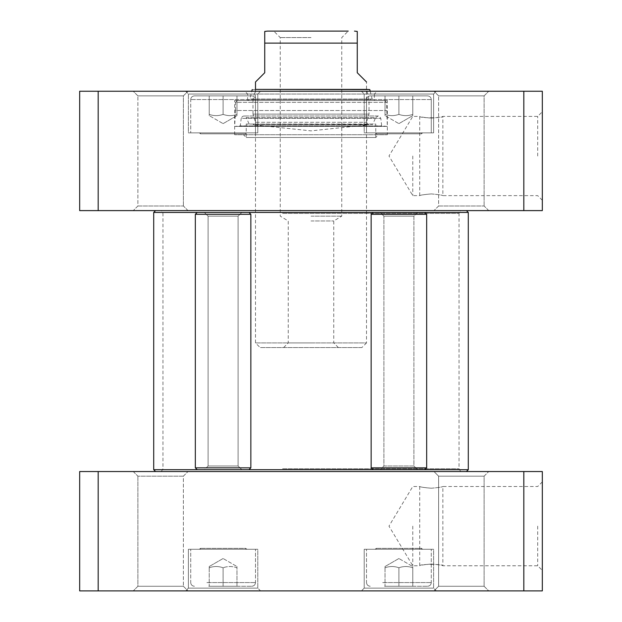 <?xml version="1.0" encoding="UTF-8"?>
<svg xmlns="http://www.w3.org/2000/svg" width="622" height="622" viewBox="0 0 622 622"><rect width="100%" height="100%" fill="white"/><g stroke="black" fill="none" stroke-linecap="round" stroke-linejoin="round"><path stroke-width="0.47" stroke-dasharray="3.11 2.33" d="M281.175 210.609L466.446 210.609L281.175 210.609M424.81 212.46L372.998 212.46L424.81 212.46L372.998 212.46L424.81 212.46L426.661 214.31L371.147 214.31L426.661 214.31L371.147 214.31L371.147 467.837L426.661 467.837L371.147 467.837L426.661 467.837L426.661 214.31M468.296 212.46L153.704 212.46M249.002 212.46L197.19 212.46L249.002 212.46L197.19 212.46L249.002 212.46L250.853 214.31L195.339 214.31L250.853 214.31L195.339 214.31L195.339 467.837L250.853 467.837L195.339 467.837L250.853 467.837L250.853 214.31M250.853 467.837L249.002 469.688L197.19 469.688L249.002 469.688L197.19 469.688L195.339 467.837M153.704 469.688L468.296 469.688M417.603 469.688L413.902 465.987L417.603 469.688L380.205 469.688L417.603 469.688L380.205 469.688L417.603 469.688L380.205 469.688L383.906 465.987L413.902 465.987L383.906 465.987L413.902 465.987L413.902 216.161L383.906 216.161L413.902 216.161L417.603 212.46L380.205 212.46L417.603 212.46L380.205 212.46L417.603 212.46L413.902 216.161L383.906 216.161L413.902 216.161L413.902 465.987L383.906 465.987L383.906 216.161L380.205 212.46L383.906 216.161L383.906 465.987L380.205 469.688M282.287 210.609L460.645 210.609L282.287 210.609M281.175 471.538L466.446 471.538L281.175 471.538M282.287 471.538L460.645 471.538L282.287 471.538M282.598 213.385L459.044 213.385L282.598 213.385M282.598 468.763L459.044 468.763L282.598 468.763M255.487 81.987L264.739 72.735L264.739 31.427L264.739 43.128L357.261 43.128L357.261 31.427L357.261 72.735L366.513 81.987L366.513 342.924L255.487 342.924L366.513 342.924L361.887 347.55L260.113 347.55L361.887 347.55M311 31.1L348.227 31.1L311 31.1M311 37.577L280.25 37.577L311 37.577M311 216.161L341.75 216.161L311 216.161M311 220.965L333.75 220.965L311 220.965M311 342.924L288.25 342.924L311 342.924M431.287 118.11C438.316 117.527 442.164 116.952 442.856 116.384C443.564 118.25 419.01 118.25 419.718 116.384C420.41 116.952 424.266 117.527 431.287 118.11M431.287 193.916C438.316 194.507 442.164 195.083 442.856 195.642C442.164 195.083 438.316 194.507 431.287 193.916C424.266 194.507 420.41 195.083 419.718 195.642C420.41 195.083 424.266 194.507 431.287 193.916M427.586 95.874L370.222 95.874L427.586 95.874C429.833 96.091 431.069 97.32 431.287 99.574L431.287 132.883L366.513 132.883L431.287 132.883L366.513 132.883L431.287 132.883L431.287 99.574L366.513 99.574L431.287 99.574C431.069 97.32 429.833 96.091 427.586 95.874M412.783 95.874L385.026 95.874L412.783 95.874L385.026 95.874L412.783 95.874L412.783 114.378C408.156 116.05 403.53 116.05 398.904 114.378C394.278 116.05 389.652 116.05 385.026 114.378L385.026 95.874L385.026 114.378C385.026 116.05 385.026 116.05 385.026 114.378C385.026 116.05 385.026 116.05 385.026 114.378C389.652 116.05 394.278 116.05 398.904 114.378L398.904 95.874L398.904 114.378C403.53 116.05 408.156 116.05 412.783 114.378C412.783 116.05 412.783 116.05 412.783 114.378C412.783 116.05 412.783 116.05 412.783 114.378L412.783 95.874L412.783 114.378C408.156 116.05 403.53 116.05 398.904 114.378C394.278 116.05 389.652 116.05 385.026 114.378L385.026 95.874L385.026 114.378C385.026 116.05 385.026 116.05 385.026 114.378C385.026 116.05 385.026 116.05 385.026 114.378C389.652 116.05 394.278 116.05 398.904 114.378L398.904 95.874L398.904 114.378C403.53 116.05 408.156 116.05 412.783 114.378C412.783 116.05 412.783 116.05 412.783 114.378C412.783 116.05 412.783 116.05 412.783 114.378L412.783 95.874M251.778 95.874L194.414 95.874L251.778 95.874C254.033 96.091 255.261 97.32 255.487 99.574L255.487 132.883L190.713 132.883L255.487 132.883L190.713 132.883L255.487 132.883L255.487 99.574L190.713 99.574L255.487 99.574C255.261 97.32 254.033 96.091 251.778 95.874M236.974 95.874L209.217 95.874L236.974 95.874L209.217 95.874L236.974 95.874L236.974 114.378C232.348 116.05 227.722 116.05 223.096 114.378C218.47 116.05 213.844 116.05 209.217 114.378L209.217 95.874L209.217 114.378C209.217 116.05 209.217 116.05 209.217 114.378C209.217 116.05 209.217 116.05 209.217 114.378C213.844 116.05 218.47 116.05 223.096 114.378L223.096 95.874L223.096 114.378C227.722 116.05 232.348 116.05 236.974 114.378C236.974 116.05 236.974 116.05 236.974 114.378C236.974 116.05 236.974 116.05 236.974 114.378L236.974 95.874L236.974 114.378C232.348 116.05 227.722 116.05 223.096 114.378C218.47 116.05 213.844 116.05 209.217 114.378L209.217 95.874L209.217 114.378C209.217 116.05 209.217 116.05 209.217 114.378C209.217 116.05 209.217 116.05 209.217 114.378C213.844 116.05 218.47 116.05 223.096 114.378L223.096 95.874L223.096 114.378C227.722 116.05 232.348 116.05 236.974 114.378C236.974 116.05 236.974 116.05 236.974 114.378C236.974 116.05 236.974 116.05 236.974 114.378L236.974 95.874M523.817 91.247L542.322 91.247L542.322 210.609L79.678 210.609L79.678 91.247L523.817 91.247L523.817 210.609M433.985 91.247L488.736 91.247L433.985 91.247L488.736 91.247L433.985 91.247L438.611 95.874L484.11 95.874L438.611 95.874L484.11 95.874L438.611 95.874L433.985 91.247M133.263 91.247L188.015 91.247L133.263 91.247L188.015 91.247L133.263 91.247L137.89 95.874L183.389 95.874L137.89 95.874L183.389 95.874L137.89 95.874L133.263 91.247M361.429 91.247L436.38 91.247L361.429 91.247L436.38 91.247L361.429 91.247L364.204 94.023L433.604 94.023L364.204 94.023L433.604 94.023L364.204 94.023L361.429 91.247M185.62 91.247L260.571 91.247L185.62 91.247L260.571 91.247L185.62 91.247L188.396 94.023L257.796 94.023L188.396 94.023L257.796 94.023L188.396 94.023L185.62 91.247M377.157 91.247L244.843 91.247L377.157 91.247L374.382 94.023L247.618 94.023L374.382 94.023L374.382 100.5L247.618 100.5L374.382 100.5M188.015 210.609L133.263 210.609L188.015 210.609L133.263 210.609L188.015 210.609L183.389 205.983L137.89 205.983L183.389 205.983L137.89 205.983L137.89 95.874L137.89 205.983L183.389 205.983L188.015 210.609M488.736 210.609L433.985 210.609L488.736 210.609L433.985 210.609L488.736 210.609L484.11 205.983L438.611 205.983L484.11 205.983L438.611 205.983L438.611 95.874L438.611 205.983L484.11 205.983L488.736 210.609M537.696 156.013L537.696 116.384L537.696 156.013M542.322 156.013L542.322 200.268L542.322 156.013M412.783 156.013L412.783 195.642L412.783 156.013M364.204 132.883L433.604 132.883L364.204 132.883L364.204 94.023L364.204 132.883L433.604 132.883L364.204 132.883M188.396 132.883L257.796 132.883L188.396 132.883L188.396 94.023L188.396 132.883L257.796 132.883L188.396 132.883M98.183 210.609L98.183 91.247M248.03 100.5L373.97 100.5L248.03 100.5L249.842 99.077L372.158 99.077L249.842 99.077L251.801 91.247M369.779 89.568L252.221 89.568M366.513 89.397L255.487 89.397L252.983 99.411L369.017 99.411L252.983 99.411L252.983 114.121L369.017 114.121L252.983 114.121L255.487 122.293L366.513 122.293L255.487 122.293L253.201 124.781L368.799 124.781L253.201 124.781L311 130.861L368.799 124.781L366.513 122.293L369.017 114.121L369.017 99.411L366.513 89.397M421.568 132.883L376.232 132.883L421.568 132.883L376.232 132.883L421.568 132.883L421.568 133.808L376.232 133.808L421.568 133.808L422.493 132.883L375.307 132.883L422.493 132.883L375.307 132.883L422.493 132.883L421.568 133.808L421.568 132.883M421.568 133.808L376.232 133.808L421.568 133.808M245.768 133.808L200.432 133.808L245.768 133.808L246.693 132.883L199.507 132.883L246.693 132.883L199.507 132.883L246.693 132.883L245.768 133.808L245.768 132.883L200.432 132.883L245.768 132.883L200.432 132.883L245.768 132.883L245.768 133.808L200.432 133.808L245.768 133.808M237.347 100.5L384.653 100.5L237.347 100.5L235.497 102.35L386.503 102.35L235.497 102.35L235.497 110.514L386.503 110.514L235.497 110.514L234.665 126.406L387.335 126.406L234.665 126.406L240.286 125.916L381.714 125.916L240.286 125.916L241.212 118.382L380.788 118.382L241.212 118.382C242.572 115.544 244.298 115.303 246.39 117.651L375.61 117.651L372.765 124.369L246.226 124.05L375.774 124.05L375.774 137.509L246.226 137.509L375.774 137.509L378.549 134.733L243.451 134.733L378.549 134.733M384.653 100.5L386.503 102.35L387.335 126.406L381.714 125.916L380.788 118.382C379.544 116.306 378.65 115.513 378.106 116.003L375.61 117.651L246.39 117.651L249.235 124.369L246.226 124.05L246.226 137.509L243.451 134.733M387.335 100.5L234.665 100.5L387.335 100.5L387.335 134.733L234.665 134.733L387.335 134.733M208.098 465.987L238.094 465.987L208.098 465.987L204.397 469.688L241.795 469.688L204.397 469.688L241.795 469.688L204.397 469.688L208.098 465.987L238.094 465.987L238.094 216.161L208.098 216.161L238.094 216.161L241.795 212.46L204.397 212.46L241.795 212.46L204.397 212.46L241.795 212.46L238.094 216.161L208.098 216.161L238.094 216.161L238.094 465.987L208.098 465.987L208.098 216.161L204.397 212.46L208.098 216.161L208.098 465.987M249.002 469.688L197.19 469.688M426.661 467.837L424.81 469.688L372.998 469.688L424.81 469.688L372.998 469.688L371.147 467.837M431.287 564.037C438.316 564.62 442.164 565.196 442.856 565.763C443.564 563.897 419.01 563.897 419.718 565.763C420.41 565.196 424.266 564.62 431.287 564.037M431.287 488.223C438.316 487.64 442.164 487.065 442.856 486.497C442.164 487.065 438.316 487.64 431.287 488.223C424.266 487.64 420.41 487.065 419.718 486.497C420.41 487.065 424.266 487.64 431.287 488.223M208.759 586.274L251.778 586.274L208.759 586.274M223.096 586.274L209.217 586.274L236.974 586.274L209.217 586.274L236.974 586.274L223.096 586.274L223.096 567.769C227.722 566.098 232.348 566.098 236.974 567.769C236.974 566.098 236.974 566.098 236.974 567.769C236.974 566.098 236.974 566.098 236.974 567.769L236.974 586.274L236.974 567.769C232.348 566.098 227.722 566.098 223.096 567.769L223.096 586.274L223.096 567.769C218.47 566.098 213.844 566.098 209.217 567.769C213.844 566.098 218.47 566.098 223.096 567.769C227.722 566.098 232.348 566.098 236.974 567.769C236.974 566.098 236.974 566.098 236.974 567.769C236.974 566.098 236.974 566.098 236.974 567.769L236.974 586.274L236.974 567.769C232.348 566.098 227.722 566.098 223.096 567.769L223.096 586.274M384.559 586.274L427.586 586.274L384.559 586.274M398.904 586.274L412.783 586.274L385.026 586.274L412.783 586.274L398.904 586.274L398.904 567.769C403.53 566.098 408.156 566.098 412.783 567.769C412.783 566.098 412.783 566.098 412.783 567.769C412.783 566.098 412.783 566.098 412.783 567.769L412.783 586.274L412.783 567.769C408.156 566.098 403.53 566.098 398.904 567.769L398.904 586.274L398.904 567.769C394.278 566.098 389.652 566.098 385.026 567.769C389.652 566.098 394.278 566.098 398.904 567.769C403.53 566.098 408.156 566.098 412.783 567.769C412.783 566.098 412.783 566.098 412.783 567.769C412.783 566.098 412.783 566.098 412.783 567.769L412.783 586.274L412.783 567.769C408.156 566.098 403.53 566.098 398.904 567.769L398.904 586.274M98.183 590.9L79.678 590.9L79.678 471.538L542.322 471.538L542.322 590.9L98.183 590.9L98.183 471.538M188.015 590.9L133.263 590.9L188.015 590.9L133.263 590.9L188.015 590.9L183.389 586.274L137.89 586.274L183.389 586.274L137.89 586.274L183.389 586.274L188.015 590.9M488.736 590.9L433.985 590.9L488.736 590.9L433.985 590.9L488.736 590.9L484.11 586.274L438.611 586.274L484.11 586.274L438.611 586.274L484.11 586.274L488.736 590.9M436.38 590.9L361.429 590.9L436.38 590.9L361.429 590.9L436.38 590.9L433.604 588.124L364.204 588.124L433.604 588.124L364.204 588.124L433.604 588.124L436.38 590.9M260.571 590.9L185.62 590.9L260.571 590.9L185.62 590.9L260.571 590.9L257.796 588.124L188.396 588.124L257.796 588.124L188.396 588.124L257.796 588.124L260.571 590.9M206.908 549.265L255.487 549.265L206.908 549.265M209.217 567.769L209.217 586.274L209.217 567.769C209.217 566.098 209.217 566.098 209.217 567.769C209.217 566.098 209.217 566.098 209.217 567.769C213.844 566.098 218.47 566.098 223.096 567.769C218.47 566.098 213.844 566.098 209.217 567.769L209.217 586.274L209.217 567.769C209.217 566.098 209.217 566.098 209.217 567.769C209.217 566.098 209.217 566.098 209.217 567.769M382.709 549.265L431.287 549.265L382.709 549.265M385.026 567.769L385.026 586.274L385.026 567.769C385.026 566.098 385.026 566.098 385.026 567.769C385.026 566.098 385.026 566.098 385.026 567.769C389.652 566.098 394.278 566.098 398.904 567.769C394.278 566.098 389.652 566.098 385.026 567.769L385.026 586.274L385.026 567.769C385.026 566.098 385.026 566.098 385.026 567.769C385.026 566.098 385.026 566.098 385.026 567.769M537.696 526.126L537.696 565.763L537.696 526.126M542.322 526.126L542.322 570.39L542.322 526.126M412.783 526.126L412.783 565.763L412.783 526.126M438.611 476.164L484.11 476.164L438.611 476.164L433.985 471.538L488.736 471.538L433.985 471.538L488.736 471.538L433.985 471.538L438.611 476.164L484.11 476.164L484.11 586.274L484.11 476.164L438.611 476.164L438.611 586.274L433.985 590.9L438.611 586.274L438.611 476.164M133.263 471.538L188.015 471.538L133.263 471.538L188.015 471.538L133.263 471.538L137.89 476.164L183.389 476.164L137.89 476.164L183.389 476.164L183.389 586.274L183.389 476.164L137.89 476.164L133.263 471.538M257.796 549.265L188.396 549.265L257.796 549.265L257.796 588.124L257.796 549.265L188.396 549.265L257.796 549.265M433.604 549.265L364.204 549.265L433.604 549.265L433.604 588.124L433.604 549.265L364.204 549.265L433.604 549.265M523.817 471.538L523.817 590.9M421.568 549.265L376.232 549.265L421.568 549.265L376.232 549.265L421.568 549.265L421.568 548.34L376.232 548.34L421.568 548.34L422.493 549.265L375.307 549.265L422.493 549.265L375.307 549.265L422.493 549.265L421.568 548.34L376.232 548.34L421.568 548.34L421.568 549.265M245.768 549.265L200.432 549.265L245.768 549.265L200.432 549.265L245.768 549.265L245.768 548.34L200.432 548.34L245.768 548.34L246.693 549.265L199.507 549.265L246.693 549.265L199.507 549.265L246.693 549.265L245.768 548.34L200.432 548.34L245.768 548.34L245.768 549.265M206.908 582.573L255.487 582.573L206.908 582.573M382.709 582.573L431.287 582.573L382.709 582.573M460.645 471.538L459.044 468.763L459.044 213.385L460.645 210.609M161.355 471.538L162.956 468.763L162.956 213.385L161.355 210.609M255.487 89.397L255.487 342.924L260.113 347.55M338.376 347.55L333.75 342.924L333.75 220.965L341.75 216.161L341.75 37.577L348.227 31.1M283.624 347.55L288.25 342.924L288.25 220.965L280.25 216.161L280.25 37.577L273.773 31.1M542.322 200.268L537.696 195.642L442.856 195.642L442.856 116.384L537.696 116.384L542.322 111.758M419.718 195.642L419.718 116.384L412.783 116.384L388.968 156.013L412.783 195.642L419.718 195.642M366.513 99.574C366.716 97.343 367.952 96.107 370.222 95.874C367.952 96.107 366.716 97.343 366.513 99.574L366.513 132.883L366.513 99.574M398.904 123.63L412.783 115.614L398.904 123.63L385.026 115.614L398.904 123.63M190.713 99.574C190.907 97.343 192.144 96.107 194.414 95.874C192.144 96.107 190.907 97.343 190.713 99.574L190.713 132.883L190.713 99.574M223.096 123.63L236.974 115.614L223.096 123.63L209.217 115.614L223.096 123.63M137.89 205.983L133.263 210.609L137.89 205.983M183.389 205.983L183.389 95.874L188.015 91.247L183.389 95.874L183.389 205.983M438.611 205.983L433.985 210.609L438.611 205.983M484.11 205.983L484.11 95.874L488.736 91.247L484.11 95.874L484.11 205.983M433.604 94.023L436.38 91.247L433.604 94.023L433.604 132.883L433.604 94.023M257.796 94.023L260.571 91.247L257.796 94.023L257.796 132.883L257.796 94.023M247.618 100.5L247.618 94.023L244.843 91.247M370.199 91.247L372.158 99.077L373.97 100.5M376.232 133.808L376.232 132.883L376.232 133.808L375.307 132.883L376.232 133.808M200.432 133.808L199.507 132.883L200.432 133.808L200.432 132.883L200.432 133.808M378.106 116.003L243.894 116.003L378.106 116.003M234.665 134.733L234.665 100.5M238.094 465.987L241.795 469.688L238.094 465.987M197.19 212.46L195.339 214.31M372.998 212.46L371.147 214.31M419.718 486.497L419.718 565.763L412.783 565.763L388.968 526.126L412.783 486.497L419.718 486.497M542.322 481.871L537.696 486.497L442.856 486.497L442.856 565.763L537.696 565.763L542.322 570.39M255.487 582.573C255.284 584.797 254.048 586.033 251.778 586.274C254.048 586.033 255.284 584.797 255.487 582.573L255.487 549.265L255.487 582.573M190.713 582.573C190.907 584.797 192.144 586.033 194.414 586.274C192.144 586.033 190.907 584.797 190.713 582.573L190.713 549.265L190.713 582.573M223.096 558.517L209.217 566.525L223.096 558.517L236.974 566.525L223.096 558.517M431.287 582.573C431.093 584.797 429.856 586.033 427.586 586.274C429.856 586.033 431.093 584.797 431.287 582.573L431.287 549.265L431.287 582.573M366.513 582.573C366.716 584.797 367.952 586.033 370.222 586.274C367.952 586.033 366.716 584.797 366.513 582.573L366.513 549.265L366.513 582.573M398.904 558.517L385.026 566.525L398.904 558.517L412.783 566.525L398.904 558.517M484.11 476.164L488.736 471.538L484.11 476.164M183.389 476.164L188.015 471.538L183.389 476.164M137.89 476.164L137.89 586.274L133.263 590.9L137.89 586.274L137.89 476.164M188.396 588.124L185.62 590.9L188.396 588.124L188.396 549.265L188.396 588.124M364.204 588.124L361.429 590.9L364.204 588.124L364.204 549.265L364.204 588.124M376.232 548.34L376.232 549.265L376.232 548.34L375.307 549.265L376.232 548.34M200.432 548.34L200.432 549.265L200.432 548.34L199.507 549.265L200.432 548.34"/><path stroke-width="0.93" d="M155.554 210.609L153.704 212.46L372.998 212.46L371.147 214.31L426.661 214.31L426.661 467.837L371.147 467.837L371.147 214.31M372.998 212.46L468.296 212.46L466.446 210.609M380.205 469.688L249.002 469.688L250.853 467.837L195.339 467.837L195.339 214.31L250.853 214.31L250.853 467.837M249.002 469.688L153.704 469.688L153.704 212.46M466.446 471.538L468.296 469.688L417.603 469.688M366.513 81.987L357.261 72.735L357.261 31.427L357.261 43.128L264.739 43.128L264.739 72.735L255.487 81.987L255.487 89.397L366.513 89.397L369.779 89.568L370.199 91.247M264.739 43.128L264.739 31.427L264.739 43.128M348.227 31.1L267.514 31.1L348.227 31.1M523.817 91.247L79.678 91.247L79.678 210.609L542.322 210.609L542.322 91.247L523.817 91.247L523.817 210.609M98.183 210.609L98.183 91.247M255.487 89.397L369.779 89.568M252.221 89.568L251.801 91.247M371.147 467.837L372.998 469.688L424.81 469.688L426.661 467.837M424.81 212.46L426.661 214.31M98.183 590.9L542.322 590.9L542.322 471.538L79.678 471.538L79.678 590.9L98.183 590.9L98.183 471.538M523.817 471.538L523.817 590.9M468.296 469.688L468.296 212.46M155.554 471.538L153.704 469.688M357.261 31.427L354.486 31.1M264.739 31.427L267.514 31.1M197.19 469.688L195.339 467.837M197.19 212.46L195.339 214.31M249.002 212.46L250.853 214.31"/></g></svg>
